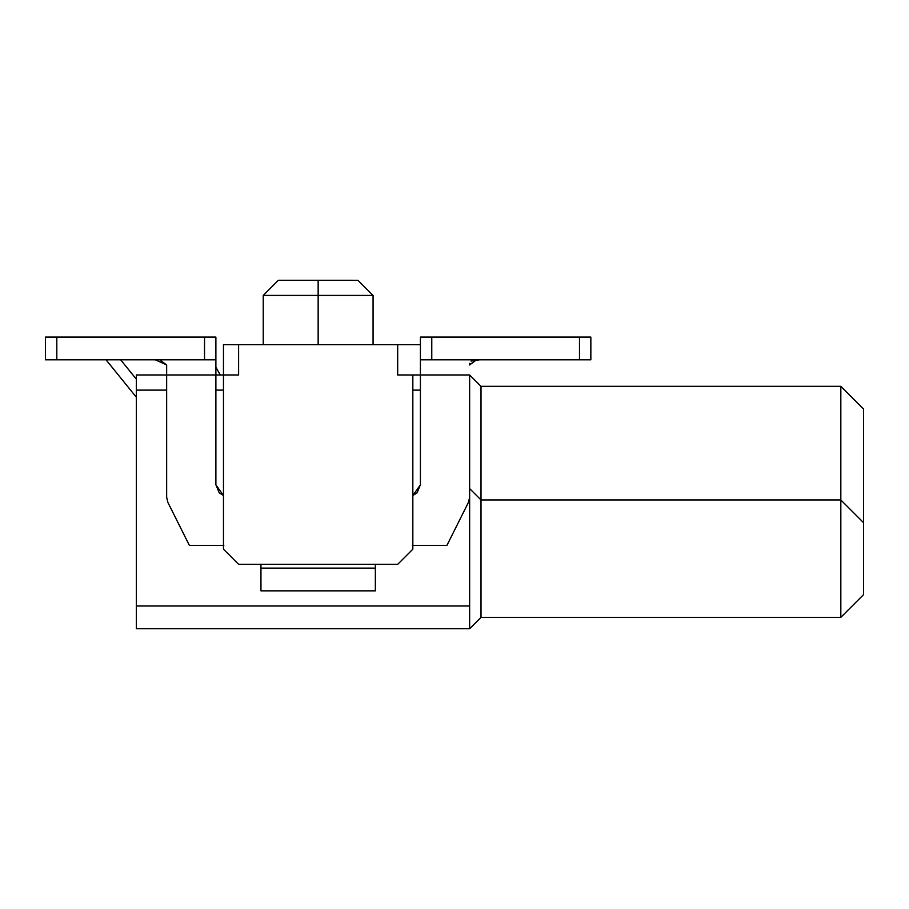 <?xml version="1.0" encoding="UTF-8"?>
<svg xmlns="http://www.w3.org/2000/svg" width="909" height="909" viewBox="0 0 909 909"><rect width="100%" height="100%" fill="white"/><g stroke="black" fill="none" stroke-linecap="round" stroke-linejoin="round"><path stroke-width="1.36" d="M215.887 374.962L166.654 374.962L166.654 497.268L166.654 374.962L215.887 374.962L215.887 337.091L204.525 337.091L204.525 359.816L45.45 359.816L45.45 337.091L215.887 337.091L215.887 484.804L219.217 492.837L223.466 495.519L215.887 484.804L215.887 374.962L223.466 374.962L136.35 374.962L136.35 390.12L166.654 390.12L136.35 390.12L136.35 606.008L469.646 606.008L469.646 628.733L469.646 606.008L136.35 606.008L136.35 628.733L469.646 628.733L481.009 617.37L469.646 628.733L136.35 628.733L136.35 374.962L207.207 374.962M479.532 359.816L471.044 361.066M469.783 363.316L469.658 364.623M156.768 359.816L155.291 359.816L166.654 364.941L166.654 374.962L166.654 364.941L159.757 359.816M469.646 374.962L469.646 497.268L468.453 502.347L446.921 545.4L412.459 545.4L446.921 545.4L468.453 502.347L469.646 497.268L469.646 374.962L481.009 386.325L469.646 374.962L412.834 374.962L412.834 549.195L412.834 374.962L420.412 374.962L420.412 484.804L412.834 495.519L417.083 492.837L420.412 484.804L420.412 337.091L420.412 374.962L469.646 374.962L420.412 374.962M840.825 386.325L863.55 409.05L863.55 594.645L840.825 617.37L840.825 499.95L481.009 499.95L469.646 488.587L481.009 499.95L481.009 386.325L481.009 617.37L481.009 499.95L840.825 499.95L840.825 386.325L481.009 386.325L840.825 386.325L840.825 617.37L863.55 594.645L863.55 522.675L840.825 499.95L863.55 522.675L863.55 409.05L840.825 386.325M469.646 606.008L469.646 390.12L469.646 606.008M420.412 390.12L412.834 390.12L420.412 390.12M223.466 390.12L215.887 390.12L223.466 390.12M223.466 549.195L223.466 344.67L420.412 344.67L238.612 344.67L238.612 374.962L223.466 374.962L223.466 549.195L238.612 564.341L397.688 564.341L412.834 549.195L397.688 564.341L238.612 564.341L223.466 549.195M397.688 374.962L412.834 374.962L397.688 374.962L397.688 344.67L397.688 374.962M215.887 484.804L219.217 492.837M166.654 497.268L167.847 502.347L189.379 545.4L223.841 545.4L189.379 545.4L167.847 502.347L166.654 497.268L166.654 374.962M223.466 374.962L238.612 374.962L238.612 344.67L223.466 344.67L223.466 374.962M318.15 344.67L318.15 295.425L263.235 295.425L318.15 295.425L318.15 344.67M263.235 344.67L263.235 295.425L278.381 280.267L357.919 280.279L373.065 295.425L318.15 295.425L318.15 280.279L278.381 280.267L357.919 280.279L318.15 280.279L318.15 295.425L373.065 295.425L373.065 344.67M481.009 617.37L840.825 617.37L481.009 617.37M375.349 564.341L375.349 590.85L375.349 564.341M260.951 590.85L260.951 564.341L260.951 568.125L375.349 568.125L260.951 568.125L260.951 590.85L375.349 590.85L260.951 590.85M476.577 359.816L469.646 364.941L476.146 359.816M590.85 359.816L420.412 359.816L431.775 359.816L431.775 337.091L420.412 337.091L590.85 337.091L590.85 359.816L590.85 337.091L579.487 337.091L579.487 359.816L590.85 359.816M477.236 337.091L481.009 337.091M155.291 337.091L158.689 337.091M204.525 359.816L215.887 359.816L204.525 359.816L204.525 337.091L45.45 337.091L45.45 359.816L56.812 359.816L56.812 337.091L56.812 359.816L204.525 359.816M579.487 359.816L579.487 337.091L431.775 337.091L431.775 359.816L579.487 359.816M215.887 367.27L220.33 374.962L215.887 367.27M120.67 359.816L136.35 379.189L120.67 359.816M106.046 359.816L136.35 397.244L106.046 359.816"/></g></svg>

